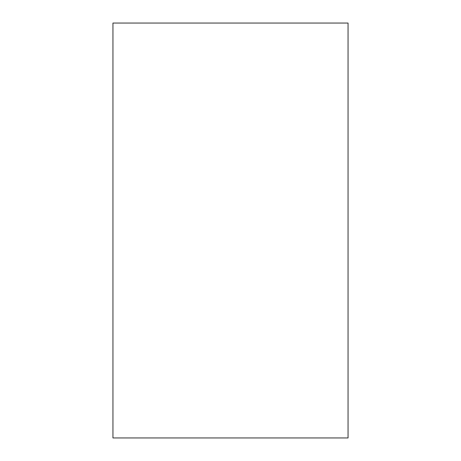 <?xml version="1.0" encoding="UTF-8"?>
<svg xmlns="http://www.w3.org/2000/svg" width="461" height="461" viewBox="0 0 461 461"><rect width="100%" height="100%" fill="white"/><g stroke="black" fill="none" stroke-linecap="round" stroke-linejoin="round"><path stroke-width="0.69" d="M112.945 437.95L112.945 23.05L348.055 23.05L348.055 437.95L112.945 437.95"/></g></svg>
